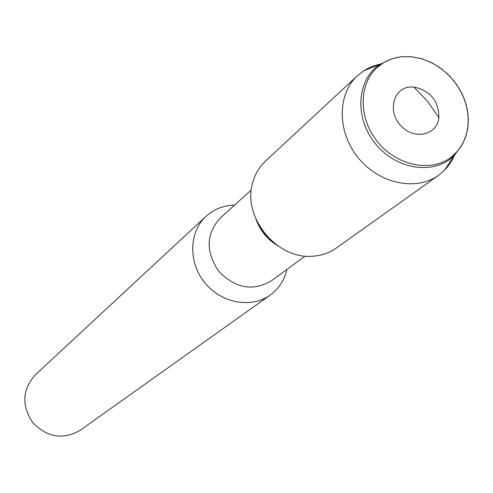 <?xml version="1.0" encoding="UTF-8"?>
<svg xmlns="http://www.w3.org/2000/svg" width="493" height="493" viewBox="0 0 493 493"><rect width="100%" height="100%" fill="white"/><g stroke="black" fill="none" stroke-linecap="round" stroke-linejoin="round"><path stroke-width="0.74" d="M410.158 87.027C393.063 88.204 387.276 111.708 400.889 125.814C414.058 140.351 437.075 135.316 438.906 117.815C438.727 100.874 430.364 90.607 413.812 86.996L410.158 87.027M402.473 56.683C392.607 57.589 384.139 61.224 377.065 67.578C358.423 84.285 358.466 118.573 377.73 141.984C396.754 165.599 430.315 172.605 450.466 157.748L457.405 151.413L462.785 143.605L466.421 134.638L468.196 124.828L468.054 114.549L466.021 104.165L462.169 94.04L456.641 84.543L449.641 76.008L441.408 68.737L432.244 62.987L422.464 58.969L412.419 56.837L402.473 56.683L398.017 57.28L392.299 58.729L386.888 60.91L383.086 63.012L377.065 67.578C358.423 84.285 358.466 118.573 377.73 141.984C396.754 165.599 430.315 172.605 450.466 157.748L456.173 152.762L461.59 145.694L465.491 137.516L467.765 128.5L468.35 118.942L467.235 109.156L464.468 99.444L460.129 90.12L454.38 81.474L447.385 73.777L439.374 67.27L430.592 62.167L421.318 58.63L411.84 56.775L402.473 56.683M251.319 189.996L220.081 218.202C205.982 233.978 205.563 251.707 218.83 271.39C235.414 288.374 252.86 291.566 271.168 280.961L305.13 256.077M256.594 220.772C260.538 230.81 267.027 238.778 276.055 244.676M234.532 205.15L229.769 205.458C220.63 206.598 212.729 210.209 206.068 216.285C188.893 231.95 188.116 262.479 204.835 282.785C221.326 303.275 251.375 308.717 270.207 295.079C278.853 288.75 284.412 280.209 286.889 269.443M206.068 216.285L35.213 374.945C22.179 389.667 21.409 405.622 32.895 422.803C47.39 437.544 63.166 440.027 80.23 430.253M255.768 218.732C260.255 230.139 267.625 239.191 277.892 245.896C267.625 239.191 260.255 230.139 255.768 218.732M390.894 59.215L380.177 64.244C356.655 79.139 354.017 117.796 375.518 143.808C396.631 170.128 435.023 175.379 454.373 155.363L461.473 145.879M380.473 64.053L374.125 65.754L368.135 68.274L363.655 70.85L357.505 75.657C337.033 94.28 337.064 132.056 358.269 157.834C379.203 183.827 416.191 191.53 438.591 175.268L444.563 170.202L447.989 166.338L451.668 160.977L454.62 155.11M357.505 75.657L265.487 161.106C259.306 166.905 255.041 174.084 252.693 182.656C242.02 216.908 276.795 259.675 312.519 256.218C321.405 255.67 329.324 252.952 336.275 248.065M438.906 117.815L427.647 101.355L413.812 86.996M80.242 430.247L270.226 295.067M380.966 63.739L383.079 63.012M455.027 154.685L456.173 152.762M363.655 70.85L380.177 64.244M444.557 170.202L454.373 155.363M336.294 248.053L438.61 175.249"/></g></svg>
